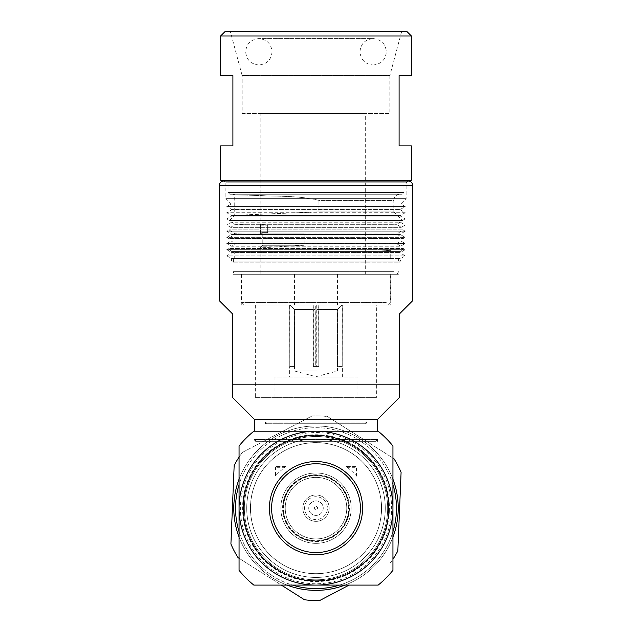 <?xml version="1.0" encoding="UTF-8"?>
<svg xmlns="http://www.w3.org/2000/svg" width="632" height="632" viewBox="0 0 632 632"><rect width="100%" height="100%" fill="white"/><g stroke="black" fill="none" stroke-linecap="round" stroke-linejoin="round"><path stroke-width="0.47" stroke-dasharray="3.16 2.37" d="M357.917 376.988L274.083 376.988L357.917 376.988L357.917 397.37L274.083 397.37L357.917 397.37M274.083 376.988L274.083 397.37M255.328 397.37L376.672 397.37L255.328 397.37L255.328 305.051L376.672 305.051L376.672 397.37M376.672 305.051L255.328 305.051M342.228 366.6L342.37 305.051L318.781 305.051L318.797 366.6L318.607 309.443L337.52 309.443L337.543 366.6L337.385 309.443L316.909 309.443L316.909 366.6L313.203 366.6L316.719 366.6L316.719 305.051L342.228 305.051L342.228 366.6L337.385 366.6M342.37 305.051L318.797 305.051M318.797 366.6L315.281 366.6L315.281 305.051L289.772 305.051L289.772 366.6L289.63 305.051L313.203 305.051L313.203 366.6M315.281 305.051L289.772 305.051M295.634 305.051L337.543 305.051L295.634 305.051M289.63 305.051L313.203 305.051M316.719 305.051L342.228 305.051M336.366 274.272L294.457 274.272L336.366 274.272M365.296 274.272L260.171 274.272L365.296 274.272L365.296 113.476L260.171 113.476L260.171 234.361L304.15 233.832L304.15 245.263L260.171 247.902L260.171 274.272M260.945 232.623L260.526 233.35L267.66 232.623L267.66 225.15L260.526 224.558L260.945 232.623L267.66 232.623L260.171 233.39L260.637 232.623L260.637 225.15L260.171 224.526L267.66 225.15L267.66 232.623L260.605 232.623L260.171 233.39M260.526 233.35L260.526 224.558M262.801 233.832L304.15 233.832L262.801 233.832L262.801 245.263L304.15 245.263L262.801 245.263L260.171 247.902L304.15 245.263L304.15 233.832L260.171 234.361L261.601 233.832L284.368 233.832L261.601 233.832M260.171 113.476L365.296 113.476M242.143 113.476L389.857 113.476L242.143 113.476L242.143 75.564L389.857 75.564L389.857 113.476M260.945 225.15L267.66 225.15L260.605 225.15L260.171 224.526M401.636 31.6L389.857 75.564L242.143 75.564L230.364 31.6L401.636 31.6L230.364 31.6M225 31.6L407 31.6M220.6 35.992L411.4 35.992M411.4 145.905L399.092 145.905L399.092 75.564L411.4 75.564M220.6 180.199L411.4 180.199M220.6 75.564L232.908 75.564L232.908 145.905L220.6 145.905M221.477 181.076L410.524 181.076M223.681 181.076L408.319 181.076L223.681 181.076M314.957 376.988L342.378 376.988L314.957 376.988M313.393 366.6L313.393 309.443L294.48 309.443L294.457 366.6L294.615 309.443L315.092 309.443L315.092 366.6L318.607 366.6M316.853 370.992L294.457 370.992L316.853 370.992M342.378 376.988L342.378 366.6L337.52 366.6L337.543 370.992L316 376.704L294.457 370.992L294.457 366.6L289.63 366.6L289.622 376.988M294.615 366.6L289.772 366.6M316.909 309.443L316.735 305.051M341.786 305.051L337.385 309.443M337.52 309.443L341.928 305.051M318.781 305.051L318.607 309.443M315.092 309.443L315.265 305.051M290.214 305.051L294.615 309.443M294.48 309.443L290.072 305.051M313.219 305.051L313.393 309.443M412.72 300.65L399.527 313.843L399.527 393.894M219.28 300.65L232.473 313.843L232.473 384.185L399.527 384.185M254.451 419.356L377.549 419.356M232.473 397.37L232.473 396.454M254.451 431.222L377.549 431.222M378.173 431.222L253.827 431.222A98.916 98.916 0 0 0 239.062 445.987L239.062 570.333A98.916 98.916 0 0 0 253.827 585.098L378.173 585.098A98.916 98.916 0 0 0 392.938 570.333L392.938 445.987A98.916 98.916 0 0 0 378.173 431.222M316 431.222L299.434 431.222M243.462 508.16A72.538 72.538 0 0 1 316 435.622A72.538 72.538 0 0 1 388.538 508.16A72.538 72.538 0 0 1 316 580.697A72.538 72.538 0 0 1 243.462 508.16A72.538 72.538 0 0 1 316 435.622A72.538 72.538 0 0 1 388.538 508.16A72.538 72.538 0 0 1 316 580.697A72.538 72.538 0 0 1 243.462 508.16M243.083 505.134A72.98 72.98 0 0 1 319.026 435.243A72.98 72.98 0 0 1 388.917 511.185A72.98 72.98 0 0 1 312.974 581.077A72.98 72.98 0 0 1 243.083 505.134A72.98 72.98 0 0 0 312.974 581.077A72.98 72.98 0 0 0 388.917 511.185A72.98 72.98 0 0 0 319.026 435.243A72.98 72.98 0 0 0 243.083 505.134A72.98 72.98 0 0 1 319.026 435.243A72.98 72.98 0 0 1 388.917 511.185A72.98 72.98 0 0 1 312.974 581.077A72.98 72.98 0 0 1 243.083 505.134A72.98 72.98 0 0 1 319.026 435.243A72.98 72.98 0 0 1 388.917 511.185A72.98 72.98 0 0 1 312.974 581.077A72.98 72.98 0 0 1 243.083 505.134M240.452 505.023A75.619 75.619 0 0 1 319.136 432.612A75.619 75.619 0 0 1 391.548 511.296A75.619 75.619 0 0 1 312.864 583.707A75.619 75.619 0 0 1 240.452 505.023M392.938 484.626A80.454 80.454 0 0 0 239.062 484.626M239.062 531.694A80.454 80.454 0 0 0 292.466 585.098M339.534 585.098A80.454 80.454 0 0 0 392.938 531.694M392.938 537.137A82.207 82.207 0 0 1 344.977 585.098M287.023 585.098A82.207 82.207 0 0 1 239.062 537.137M398.144 511.565A82.207 82.207 0 0 1 312.595 590.304A82.207 82.207 0 0 1 233.856 504.755A82.207 82.207 0 0 0 312.595 590.304A82.207 82.207 0 0 0 398.144 511.565A82.207 82.207 0 0 1 312.595 590.304A82.207 82.207 0 0 1 233.856 504.755A82.207 82.207 0 0 1 319.405 426.015A82.207 82.207 0 0 1 398.144 511.565A82.207 82.207 0 0 0 319.405 426.015A82.207 82.207 0 0 0 233.856 504.755A82.207 82.207 0 0 1 319.405 426.015A82.207 82.207 0 0 1 398.144 511.565M239.062 558.285L281.351 585.098M349.133 585.098L319.895 600.4A92.319 92.319 0 0 1 304.482 599.76L238.067 557.653A92.319 92.319 0 0 1 230.909 543.986L234.172 465.413A92.319 92.319 0 0 1 242.427 452.386L312.105 415.919A92.319 92.319 0 0 1 327.518 416.559L393.933 458.666A92.319 92.319 0 0 1 401.091 472.333L397.828 550.907A92.319 92.319 0 0 1 389.573 563.934A92.319 92.319 0 0 0 392.938 559.194M396.382 511.493A80.454 80.454 0 0 1 312.666 588.542A80.454 80.454 0 0 1 235.618 504.826A80.454 80.454 0 0 1 319.334 427.777A80.454 80.454 0 0 1 396.382 511.493M239.062 457.126A92.319 92.319 0 0 1 242.427 452.386L312.105 415.919A92.319 92.319 0 0 1 327.518 416.559L392.938 458.034M239.062 479.182A82.207 82.207 0 0 1 392.938 479.182M389.352 511.201A73.415 73.415 0 0 0 319.042 434.808A73.415 73.415 0 0 0 242.648 505.118A73.415 73.415 0 0 0 312.959 581.511A73.415 73.415 0 0 0 389.352 511.201M244.402 505.189A71.661 71.661 0 0 1 318.97 436.562A71.661 71.661 0 0 1 387.598 511.13A71.661 71.661 0 0 1 313.03 579.757A71.661 71.661 0 0 1 244.402 505.189A71.661 71.661 0 0 1 318.97 436.562A71.661 71.661 0 0 1 387.598 511.13A71.661 71.661 0 0 1 313.03 579.757A71.661 71.661 0 0 1 244.402 505.189M250.548 505.442A65.507 65.507 0 0 1 318.718 442.708A65.507 65.507 0 0 1 381.452 510.877A65.507 65.507 0 0 0 318.718 442.708A65.507 65.507 0 0 0 250.548 505.442A65.507 65.507 0 0 1 318.718 442.708A65.507 65.507 0 0 1 381.452 510.877A65.507 65.507 0 0 0 318.718 442.708A65.507 65.507 0 0 0 250.548 505.442A65.507 65.507 0 0 1 318.718 442.708A65.507 65.507 0 0 1 381.452 510.877A65.507 65.507 0 0 0 318.718 442.708A65.507 65.507 0 0 0 250.548 505.442A65.507 65.507 0 0 1 318.718 442.708A65.507 65.507 0 0 1 381.452 510.877A65.507 65.507 0 0 0 318.718 442.708A65.507 65.507 0 0 0 250.548 505.442A65.507 65.507 0 0 1 318.718 442.708A65.507 65.507 0 0 1 381.452 510.877A65.507 65.507 0 0 0 318.718 442.708A65.507 65.507 0 0 0 250.548 505.442A65.507 65.507 0 0 1 318.718 442.708A65.507 65.507 0 0 1 381.452 510.877A65.507 65.507 0 0 0 318.718 442.708A65.507 65.507 0 0 0 250.548 505.442A65.507 65.507 0 0 1 318.718 442.708A65.507 65.507 0 0 1 381.452 510.877A65.507 65.507 0 0 0 318.718 442.708A65.507 65.507 0 0 0 250.548 505.442A65.507 65.507 0 0 1 318.718 442.708A65.507 65.507 0 0 1 381.452 510.877A65.507 65.507 0 0 0 318.718 442.708A65.507 65.507 0 0 0 250.548 505.442A65.507 65.507 0 0 1 318.718 442.708A65.507 65.507 0 0 1 381.452 510.877A65.507 65.507 0 0 0 318.718 442.708A65.507 65.507 0 0 0 250.548 505.442A65.507 65.507 0 0 1 318.718 442.708A65.507 65.507 0 0 1 381.452 510.877A65.507 65.507 0 0 1 313.282 573.611A65.507 65.507 0 0 1 250.548 505.442A65.507 65.507 0 0 1 318.718 442.708A65.507 65.507 0 0 1 381.452 510.877A65.507 65.507 0 0 1 313.282 573.611A65.507 65.507 0 0 1 250.548 505.442A65.507 65.507 0 0 0 313.282 573.611A65.507 65.507 0 0 0 381.452 510.877A65.507 65.507 0 0 1 313.282 573.611A65.507 65.507 0 0 1 250.548 505.442A65.507 65.507 0 0 0 313.282 573.611A65.507 65.507 0 0 0 381.452 510.877A65.507 65.507 0 0 1 313.282 573.611A65.507 65.507 0 0 1 250.548 505.442A65.507 65.507 0 0 0 313.282 573.611A65.507 65.507 0 0 0 381.452 510.877A65.507 65.507 0 0 1 313.282 573.611A65.507 65.507 0 0 1 250.548 505.442A65.507 65.507 0 0 0 313.282 573.611A65.507 65.507 0 0 0 381.452 510.877A65.507 65.507 0 0 1 313.282 573.611A65.507 65.507 0 0 1 250.548 505.442A65.507 65.507 0 0 0 313.282 573.611A65.507 65.507 0 0 0 381.452 510.877A65.507 65.507 0 0 1 313.282 573.611A65.507 65.507 0 0 1 250.548 505.442A65.507 65.507 0 0 0 313.282 573.611A65.507 65.507 0 0 0 381.452 510.877A65.507 65.507 0 0 1 313.282 573.611A65.507 65.507 0 0 1 250.548 505.442A65.507 65.507 0 0 0 313.282 573.611A65.507 65.507 0 0 0 381.452 510.877A65.507 65.507 0 0 1 313.282 573.611A65.507 65.507 0 0 1 250.548 505.442A65.507 65.507 0 0 0 313.282 573.611A65.507 65.507 0 0 0 381.452 510.877A65.507 65.507 0 0 1 313.282 573.611A65.507 65.507 0 0 1 250.548 505.442A65.507 65.507 0 0 0 313.282 573.611A65.507 65.507 0 0 0 381.452 510.877A65.507 65.507 0 0 1 313.282 573.611A65.507 65.507 0 0 1 250.548 505.442M246.78 505.292A69.283 69.283 0 0 1 318.868 438.94A69.283 69.283 0 0 1 385.22 511.027A69.283 69.283 0 0 1 313.132 577.379A69.283 69.283 0 0 1 246.78 505.292A69.283 69.283 0 0 1 318.868 438.94A69.283 69.283 0 0 1 385.22 511.027A69.283 69.283 0 0 1 313.132 577.379A69.283 69.283 0 0 1 246.78 505.292A69.283 69.283 0 0 1 318.868 438.94A69.283 69.283 0 0 1 385.22 511.027A69.283 69.283 0 0 1 313.132 577.379A69.283 69.283 0 0 1 246.78 505.292A69.283 69.283 0 0 1 318.868 438.94A69.283 69.283 0 0 1 385.22 511.027A69.283 69.283 0 0 1 313.132 577.379A69.283 69.283 0 0 1 246.78 505.292A69.283 69.283 0 0 1 318.868 438.94A69.283 69.283 0 0 1 385.22 511.027A69.283 69.283 0 0 1 313.132 577.379A69.283 69.283 0 0 1 246.78 505.292A69.283 69.283 0 0 1 318.868 438.94A69.283 69.283 0 0 1 385.22 511.027A69.283 69.283 0 0 1 313.132 577.379A69.283 69.283 0 0 1 246.78 505.292A69.283 69.283 0 0 1 318.868 438.94A69.283 69.283 0 0 1 385.22 511.027A69.283 69.283 0 0 1 313.132 577.379A69.283 69.283 0 0 1 246.78 505.292A69.283 69.283 0 0 1 318.868 438.94A69.283 69.283 0 0 1 385.22 511.027A69.283 69.283 0 0 1 313.132 577.379A69.283 69.283 0 0 1 246.78 505.292A69.283 69.283 0 0 1 318.868 438.94A69.283 69.283 0 0 1 385.22 511.027A69.283 69.283 0 0 1 313.132 577.379A69.283 69.283 0 0 1 246.78 505.292A69.283 69.283 0 0 1 318.868 438.94A69.283 69.283 0 0 1 385.22 511.027A69.283 69.283 0 0 1 313.132 577.379A69.283 69.283 0 0 1 246.78 505.292M381.507 510.877A65.562 65.562 0 0 0 318.718 442.653A65.562 65.562 0 0 0 250.493 505.442A65.562 65.562 0 0 0 313.282 573.666A65.562 65.562 0 0 0 381.507 510.877M351.171 508.16A35.171 35.171 0 0 1 316 543.33A35.171 35.171 0 0 1 280.829 508.16A35.171 35.171 0 0 1 316 472.989A35.171 35.171 0 0 1 351.171 508.16A35.171 35.171 0 0 0 316 472.989A35.171 35.171 0 0 0 280.829 508.16A35.171 35.171 0 0 0 316 543.33A35.171 35.171 0 0 0 351.171 508.16A35.171 35.171 0 0 0 316 472.989A35.171 35.171 0 0 0 280.829 508.16M360.406 508.16A44.406 44.406 0 0 0 316 463.754A44.406 44.406 0 0 0 271.594 508.16A44.406 44.406 0 0 0 316 552.566A44.406 44.406 0 0 0 360.406 508.16M346.771 508.16A30.771 30.771 0 0 1 316 538.93A30.771 30.771 0 0 1 285.23 508.16A30.771 30.771 0 0 1 316 477.389A30.771 30.771 0 0 1 346.771 508.16A30.771 30.771 0 0 0 316 477.389A30.771 30.771 0 0 0 285.23 508.16A30.771 30.771 0 0 0 316 538.93A30.771 30.771 0 0 0 346.771 508.16A30.771 30.771 0 0 0 316 477.389A30.771 30.771 0 0 0 285.23 508.16M283.025 508.16A32.975 32.975 0 0 1 316 475.185A32.975 32.975 0 0 1 348.975 508.16A32.975 32.975 0 0 1 316 541.134A32.975 32.975 0 0 1 283.025 508.16A32.975 32.975 0 0 1 316 475.185A32.975 32.975 0 0 1 348.975 508.16A32.975 32.975 0 0 1 316 541.134A32.975 32.975 0 0 1 283.025 508.16M315.976 494.974A13.185 13.185 0 0 1 329.185 508.136A13.185 13.185 0 0 1 316.024 521.345A13.185 13.185 0 0 1 302.815 508.183A13.185 13.185 0 0 1 315.976 494.974A13.185 13.185 0 0 0 302.815 508.183A13.185 13.185 0 0 0 316.024 521.345A13.185 13.185 0 0 0 329.185 508.136A13.185 13.185 0 0 0 315.976 494.974A13.185 13.185 0 0 0 302.815 508.183A13.185 13.185 0 0 0 316.024 521.345M315.984 500.907A7.252 7.252 0 0 1 323.252 508.144A7.252 7.252 0 0 1 316.016 515.412A7.252 7.252 0 0 1 308.748 508.175A7.252 7.252 0 0 1 315.984 500.907A7.252 7.252 0 0 1 323.252 508.144A7.252 7.252 0 0 1 316.016 515.412A7.252 7.252 0 0 1 308.748 508.175A7.252 7.252 0 0 1 315.984 500.907M238.406 274.272C233.5 273.933 233.5 273.933 238.406 274.272C233.5 273.933 233.5 273.933 238.406 274.272L397.125 274.272L238.406 274.272M393.602 271.642L233.35 271.642L393.602 271.642M233.35 274.272L398.65 274.272L233.35 274.272L233.35 271.642L234.725 274.272M397.125 274.272L398.65 271.642L398.65 274.272M234.725 244.015L246.441 243.699L234.725 243.375L246.441 243.699L234.725 244.015L231.43 246.203L400.57 246.203L231.43 246.203L226.754 243.502L405.246 243.502L226.754 243.502L231.154 240.966L400.846 240.966L231.154 240.966L234.725 243.375L234.725 244.015M396.801 243.699L400.846 240.966L405.246 243.502L400.57 246.203L396.801 243.699L246.441 243.699L396.801 243.699M234.725 234.338L246.441 234.03L234.725 233.706L246.441 234.03L234.725 234.338L228.602 238.414L403.398 238.414L228.602 238.414L226.754 237.348L405.246 237.348L226.754 237.348L231.588 234.559L400.412 234.559L231.588 234.559L231.588 233.982L400.412 233.982L400.412 234.559L405.246 237.348L403.398 238.414L396.801 234.03L402.955 229.866L229.045 229.866L402.955 229.866L405.246 231.194L226.754 231.194L405.246 231.194L400.412 233.982L231.588 233.982L226.754 231.194L229.045 229.866L234.725 233.706L234.725 234.338M246.441 234.03L396.801 234.03L246.441 234.03M234.725 224.668L246.441 224.352L234.725 224.036L246.441 224.352L234.725 224.668L230.727 227.33L401.273 227.33L230.727 227.33L226.754 225.039L405.246 225.039L226.754 225.039L231.588 222.243L400.412 222.243L405.246 225.039L401.273 227.33L396.801 224.352L400.412 221.919L231.588 221.919L400.412 221.919L231.588 221.919L234.725 224.036L234.725 224.668M246.441 224.352L396.801 224.352L246.441 224.352M234.725 251.418L391.398 251.418L375.598 251.418L390.734 250.272L375.598 251.418L234.725 251.418L234.725 258.448L390.734 258.448L234.725 258.448M391.398 251.418L390.734 250.272L390.734 258.448M393.602 258.448L233.35 258.448L393.602 258.448M233.35 258.448L233.35 262.849L398.65 262.849L233.35 262.849L231.588 261.087L400.412 261.087L231.588 261.087L231.588 258.607L226.754 255.81L405.246 255.81L226.754 255.81L231.588 253.021L400.412 253.021L405.246 255.81L400.412 258.607L231.588 258.607L400.412 258.607L400.412 261.087L398.65 262.849L398.65 258.448M231.588 251.418L400.412 251.418L231.588 251.418L228.705 248.534L403.295 248.534L228.705 248.534L226.754 249.656L405.246 249.656L226.754 249.656L231.588 252.452L231.588 253.021L400.412 253.021L400.412 252.452L231.588 252.452L400.412 252.452L405.246 249.656L403.295 248.534L400.412 251.418M224.115 181.076L407.885 181.076L224.115 181.076L225.877 182.83L406.123 182.83L225.877 182.83L225.877 198.661L406.123 198.661L225.877 198.661L231.217 204.002L400.783 204.002L231.217 204.002L226.754 206.569L405.246 206.569L226.754 206.569L231.588 209.366L400.412 209.366L231.588 209.366L231.588 209.935L400.412 209.935L405.246 212.731L400.412 215.52L231.588 215.52L400.412 215.52L400.412 216.089L405.246 218.885L402.458 220.489L229.542 220.489L402.458 220.489L393.815 211.846L318.939 211.846L234.725 215.307L318.939 211.846L318.939 200.415L393.815 200.415L393.815 211.846L318.939 211.846L318.939 200.415C298.217 195.233 275.512 196.742 259.965 195.509L234.725 194.885L259.997 195.509C275.599 196.75 298.225 195.233 318.939 200.415L393.815 200.415A6.154 6.154 0 0 1 399.969 194.261L232.031 194.261L399.969 194.261M407.885 181.076L406.123 182.83L406.123 198.661L400.783 204.002L405.246 206.569L400.412 209.366L400.412 209.935L231.588 209.935L226.754 212.731L231.588 215.52L231.588 216.089L226.754 218.885L229.542 220.489L234.725 215.307L234.725 194.885A6.154 6.154 0 0 0 232.031 194.261M229.835 194.261L402.165 194.261L229.835 194.261L228.073 192.507L403.927 192.507L228.073 192.507L228.073 181.076L403.927 181.076L403.927 192.507L402.165 194.261M403.927 181.076L228.073 181.076M405.246 212.731L226.754 212.731L405.246 212.731M400.412 216.089L231.588 216.089L400.412 216.089M405.246 218.885L226.754 218.885L405.246 218.885M248.242 305.051L387.661 305.051L248.242 305.051M241.266 305.051L390.734 305.051L241.266 305.051L241.266 274.272L390.734 274.272L390.734 305.051M390.734 274.272L241.266 274.272M245.745 274.272L390.3 274.272L245.745 274.272M386.255 302.412L241.701 302.412L386.255 302.412M375.787 441.334L256.213 441.334L375.787 441.334L377.549 439.58L254.451 439.58L377.549 439.58L377.549 441.334L254.451 441.334L377.549 441.334M256.213 441.334L254.451 439.58L254.451 441.334M285.127 423.748L364.798 423.748L285.127 423.748M267.202 423.748L265.44 421.994L366.56 421.994L265.44 421.994L265.44 423.748L366.56 423.748L265.44 423.748M364.798 423.748L366.56 421.994L366.56 423.748M276.871 467.712L283.997 467.712L276.871 467.712L275.552 466.392L275.552 476.157C275.884 475.082 279.281 471.835 285.735 466.392C279.297 471.812 275.908 475.067 275.552 476.157M285.735 466.392L275.552 466.392L285.735 466.392L283.997 467.712L285.735 466.392M355.129 467.712L348.003 467.712L355.129 467.712L356.448 466.392L346.265 466.392C352.703 471.812 356.093 475.067 356.448 476.157C356.116 475.082 352.719 471.835 346.265 466.392L356.448 466.392L356.448 476.157M348.003 467.712L346.265 466.392L348.003 467.712M219.28 185.468L412.72 185.468M282.591 508.16A33.409 33.409 0 0 1 316 474.751A33.409 33.409 0 0 1 349.409 508.16A33.409 33.409 0 0 1 316 541.569A33.409 33.409 0 0 1 282.591 508.16M283.468 508.16A32.532 32.532 0 0 1 316 475.627A32.532 32.532 0 0 1 348.532 508.16A32.532 32.532 0 0 1 316 540.692A32.532 32.532 0 0 1 283.468 508.16M316.024 519.591A11.431 11.431 0 0 1 304.569 508.183A11.431 11.431 0 0 1 315.976 496.728A11.431 11.431 0 0 1 327.431 508.136A11.431 11.431 0 0 1 316.024 519.591M316 509.795A1.635 1.635 0 0 1 314.365 508.16A1.635 1.635 0 0 1 316 506.524A1.635 1.635 0 0 1 317.635 508.16A1.635 1.635 0 0 1 316 509.795M262.391 64.993L373.149 64.993C381.167 64.211 385.56 59.819 386.342 51.808C385.56 43.798 381.167 39.405 373.149 38.623L258.851 38.623C250.833 39.405 246.441 43.798 245.658 51.808C246.441 59.819 250.833 64.211 258.851 64.993L373.149 64.993C365.138 64.211 360.746 59.819 359.964 51.808C360.746 43.798 365.138 39.405 373.149 38.623L258.851 38.623C266.862 39.405 271.254 43.798 272.037 51.808C271.254 59.819 266.862 64.211 258.851 64.993L262.391 64.993M294.457 274.272L294.457 305.051M260.605 225.15L260.605 232.623M337.543 274.272L337.543 305.051M390.3 274.272L390.3 302.412L387.661 305.051M241.701 274.272L241.701 302.412L244.339 305.051"/><path stroke-width="0.95" d="M411.4 35.992L407 31.6L225 31.6L220.6 35.992L220.6 75.564L232.908 75.564L232.908 145.905L220.6 145.905L220.6 180.199L411.4 180.199L411.4 145.905L399.092 145.905L399.092 75.564L411.4 75.564L411.4 35.992L220.6 35.992M411.4 180.199L410.524 181.076L221.477 181.076L220.6 180.199M408.319 181.076A4.392 4.392 0 0 1 412.72 185.468L412.72 300.65L399.527 313.843L399.527 384.185L232.473 384.185L232.473 397.37L254.451 419.356L254.451 431.222L299.434 431.222M223.681 181.076A4.392 4.392 0 0 0 219.28 185.468L219.28 300.65L232.473 313.843L232.473 396.454M399.527 393.894L399.527 396.398M399.527 396.462L399.527 384.185M316 431.222L253.827 431.222A98.916 98.916 0 0 0 239.062 445.987L239.062 508.16A76.938 76.938 0 0 0 316 585.098A76.938 76.938 0 0 0 392.938 508.16A76.938 76.938 0 0 0 316 431.222A76.938 76.938 0 0 0 239.062 508.16L239.062 570.333A98.916 98.916 0 0 0 253.827 585.098L378.173 585.098A98.916 98.916 0 0 0 392.938 570.333L392.938 445.987A98.916 98.916 0 0 0 378.173 431.222L316 431.222L377.549 431.222L377.549 419.356L399.527 397.37M392.938 531.694A80.454 80.454 0 0 0 392.938 484.626M239.062 484.626A80.454 80.454 0 0 0 239.062 531.694M292.466 585.098A80.454 80.454 0 0 0 339.534 585.098M392.938 479.182A82.207 82.207 0 0 1 392.938 537.137M344.977 585.098A82.207 82.207 0 0 1 287.023 585.098M239.062 537.137A82.207 82.207 0 0 1 239.062 479.182M239.062 457.126A92.319 92.319 0 0 0 234.172 465.413L230.909 543.986A92.319 92.319 0 0 0 238.067 557.653L239.062 558.285M281.351 585.098L304.482 599.76A92.319 92.319 0 0 0 319.895 600.4L349.133 585.098M392.938 458.034L393.933 458.666A92.319 92.319 0 0 1 401.091 472.333L397.828 550.907A92.319 92.319 0 0 1 392.938 559.194M269.398 508.16A46.602 46.602 0 0 1 316 461.558A46.602 46.602 0 0 1 362.602 508.16A46.602 46.602 0 0 1 316 554.762A46.602 46.602 0 0 1 269.398 508.16M377.549 419.356L254.451 419.356M271.594 508.16A44.406 44.406 0 0 1 316 463.754A44.406 44.406 0 0 1 360.406 508.16A44.406 44.406 0 0 1 316 552.566A44.406 44.406 0 0 1 271.594 508.16M412.72 185.468L219.28 185.468"/></g></svg>
